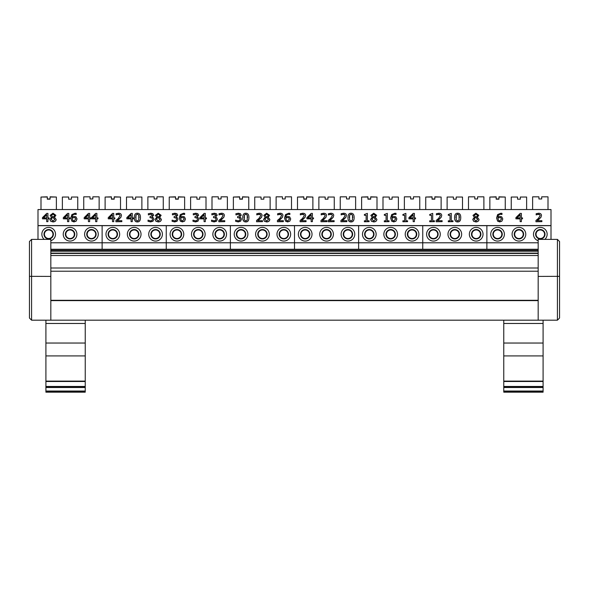 <?xml version="1.0" encoding="UTF-8"?>
<svg xmlns="http://www.w3.org/2000/svg" width="589" height="589" viewBox="0 0 589 589"><rect width="100%" height="100%" fill="white"/><g stroke="black" fill="none" stroke-linecap="round" stroke-linejoin="round"><path stroke-width="0.88" d="M538.177 249.25L50.823 249.25M538.177 255.516L50.823 255.516M538.177 268.002L50.823 268.002M538.177 271.22L50.823 271.22M538.177 320.188L557.415 320.188L559.55 318.045L559.55 241.527L557.415 239.384L538.177 239.384L538.177 320.188L50.823 320.18L50.823 239.384L31.585 239.384L29.45 241.527L29.45 276.337L29.45 241.527M543.095 355.918L503.764 355.918L503.764 392.171L543.095 392.171L543.095 323.471L503.764 323.471L503.764 320.18L85.236 320.188L85.236 323.471L45.905 323.471L45.905 392.171L85.236 392.171L85.236 323.471M559.55 241.527L559.55 276.337L557.415 276.418L557.415 320.188L559.55 318.045M559.55 276.337L538.177 276.418M50.823 320.188L31.585 320.188L31.585 239.384M50.823 276.418L29.45 276.337L29.45 318.045L31.585 320.188L29.45 318.045M85.236 343.041L45.905 343.041M85.236 355.918L45.905 355.918M85.236 387.51L45.905 387.51M45.905 320.188L45.905 323.471M543.095 323.471L543.095 320.188M503.764 323.471L503.764 355.918M543.095 343.041L503.764 343.041M543.095 387.51L503.764 387.51M503.764 392.171L543.095 392.171M548.006 209.551L548.006 196.829L541.703 196.829L541.703 198.964L538.92 198.964L538.92 196.829L532.618 196.829L532.618 209.551M538.177 240.732A6.84 6.84 0 0 1 541.033 227.435A6.84 6.84 0 0 1 544.818 239.384M544.589 234.238A4.278 4.278 0 0 0 538.177 230.535A4.278 4.278 0 0 0 538.177 237.941A4.278 4.278 0 0 0 544.589 234.238M50.823 242.786L102.125 242.786L102.125 249.25L102.125 242.786L166.253 242.786L166.253 249.25L166.253 242.786L230.373 242.786L230.373 249.25L230.373 242.786L294.5 242.786L294.5 249.25L294.5 242.786L358.627 242.786L358.627 249.25L358.627 242.786L422.747 242.786L422.747 249.25L422.747 242.786L486.875 242.786L486.875 249.25L486.875 225.683L551.002 225.683L551.002 239.384M37.998 239.384L37.998 225.683L102.125 225.683L102.125 242.786L102.125 225.683L166.253 225.683L166.253 242.786L166.253 225.683L230.373 225.683L230.373 242.786L230.373 225.683L294.5 225.683L294.5 242.786L294.5 225.683L358.627 225.683L358.627 242.786L358.627 225.683L422.747 225.683L422.747 242.786L422.747 225.683L486.875 225.683L486.875 242.786L538.177 242.786M525.778 234.238A6.84 6.84 0 0 1 515.515 240.157A6.84 6.84 0 0 1 515.515 228.311A6.84 6.84 0 0 1 525.778 234.238M504.405 234.238A6.84 6.84 0 0 1 494.142 240.157A6.84 6.84 0 0 1 494.142 228.311A6.84 6.84 0 0 1 504.405 234.238M498.949 197.043L505.259 197.043L498.949 196.829L498.949 199.178L496.174 199.178L496.174 196.829L489.864 197.043L496.174 197.043M526.632 209.551L526.632 197.043L520.33 197.043L520.33 199.178L517.547 199.178L517.547 197.043L511.245 197.043L511.245 209.551M505.259 209.551L505.259 197.043M489.864 209.551L489.864 197.043M523.216 234.238A4.278 4.278 0 0 1 516.803 237.941A4.278 4.278 0 0 1 516.803 230.535A4.278 4.278 0 0 1 523.216 234.238M501.835 234.238A4.278 4.278 0 0 1 495.423 237.941A4.278 4.278 0 0 1 495.423 230.535A4.278 4.278 0 0 1 501.835 234.238M483.886 209.551L483.886 196.829L477.576 196.829L477.576 198.964L474.8 198.964L474.8 196.829L468.491 196.829L468.491 209.551M483.032 234.238A6.84 6.84 0 0 1 472.768 240.157A6.84 6.84 0 0 1 472.768 228.311A6.84 6.84 0 0 1 483.032 234.238M480.462 234.238A4.278 4.278 0 0 0 474.049 230.535A4.278 4.278 0 0 0 474.049 237.941A4.278 4.278 0 0 0 480.462 234.238M461.651 234.238A6.84 6.84 0 0 1 451.395 240.157A6.84 6.84 0 0 1 451.395 228.311A6.84 6.84 0 0 1 461.651 234.238M440.277 234.238A6.84 6.84 0 0 1 430.014 240.157A6.84 6.84 0 0 1 430.014 228.311A6.84 6.84 0 0 1 440.277 234.238M434.829 197.043L441.132 197.043L434.829 196.829L434.829 199.178L432.046 199.178L432.046 196.829L425.744 197.043L432.046 197.043M462.505 209.551L462.505 197.043L456.203 197.043L456.203 199.178L453.42 199.178L453.42 197.043L447.117 197.043L447.117 209.551M441.132 209.551L441.132 197.043M425.744 209.551L425.744 197.043M459.089 234.238A4.278 4.278 0 0 1 452.676 237.941A4.278 4.278 0 0 1 452.676 230.535A4.278 4.278 0 0 1 459.089 234.238M437.715 234.238A4.278 4.278 0 0 1 431.303 237.941A4.278 4.278 0 0 1 431.303 230.535A4.278 4.278 0 0 1 437.715 234.238M419.758 209.551L419.758 196.829L413.449 196.829L413.449 198.964L410.673 198.964L410.673 196.829L404.371 196.829L404.371 209.551M418.904 234.238A6.84 6.84 0 0 1 408.641 240.157A6.84 6.84 0 0 1 408.641 228.311A6.84 6.84 0 0 1 418.904 234.238M416.335 234.238A4.278 4.278 0 0 0 409.922 230.535A4.278 4.278 0 0 0 409.922 237.941A4.278 4.278 0 0 0 416.335 234.238M397.531 234.238A6.84 6.84 0 0 1 387.267 240.157A6.84 6.84 0 0 1 387.267 228.311A6.84 6.84 0 0 1 397.531 234.238M376.15 234.238A6.84 6.84 0 0 1 365.894 240.157A6.84 6.84 0 0 1 365.894 228.311A6.84 6.84 0 0 1 376.15 234.238M370.702 197.043L377.004 197.043L370.702 196.829L370.702 199.178L367.926 199.178L367.926 196.829L361.617 197.043L367.926 197.043M398.385 209.551L398.385 197.043L392.075 197.043L392.075 199.178L389.3 199.178L389.3 197.043L382.99 197.043L382.99 209.551M377.004 209.551L377.004 197.043M361.617 209.551L361.617 197.043M394.961 234.238A4.278 4.278 0 0 1 388.549 237.941A4.278 4.278 0 0 1 388.549 230.535A4.278 4.278 0 0 1 394.961 234.238M373.588 234.238A4.278 4.278 0 0 1 367.175 237.941A4.278 4.278 0 0 1 367.175 230.535A4.278 4.278 0 0 1 373.588 234.238M355.631 209.551L355.631 196.829L349.329 196.829L349.329 198.964L346.546 198.964L346.546 196.829L340.243 196.829L340.243 209.551M354.777 234.238A6.84 6.84 0 0 1 344.521 240.157A6.84 6.84 0 0 1 344.521 228.311A6.84 6.84 0 0 1 354.777 234.238M352.215 234.238A4.278 4.278 0 0 0 345.802 230.535A4.278 4.278 0 0 0 345.802 237.941A4.278 4.278 0 0 0 352.215 234.238M333.403 234.238A6.84 6.84 0 0 1 323.14 240.157A6.84 6.84 0 0 1 323.14 228.311A6.84 6.84 0 0 1 333.403 234.238M312.03 234.238A6.84 6.84 0 0 1 301.767 240.157A6.84 6.84 0 0 1 301.767 228.311A6.84 6.84 0 0 1 312.03 234.238M306.574 197.043L312.884 197.043L306.574 196.829L306.574 199.178L303.799 199.178L303.799 196.829L297.489 197.043L303.799 197.043M334.257 209.551L334.257 197.043L327.955 197.043L327.955 199.178L325.172 199.178L325.172 197.043L318.87 197.043L318.87 209.551M312.884 209.551L312.884 197.043M297.489 209.551L297.489 197.043M330.834 234.238A4.278 4.278 0 0 1 324.429 237.941A4.278 4.278 0 0 1 324.429 230.535A4.278 4.278 0 0 1 330.834 234.238M309.461 234.238A4.278 4.278 0 0 1 303.048 237.941A4.278 4.278 0 0 1 303.048 230.535A4.278 4.278 0 0 1 309.461 234.238M291.511 209.551L291.511 196.829L285.201 196.829L285.201 198.964L282.425 198.964L282.425 196.829L276.116 196.829L276.116 209.551M290.649 234.238A6.84 6.84 0 0 1 280.393 240.157A6.84 6.84 0 0 1 280.393 228.311A6.84 6.84 0 0 1 290.649 234.238M288.087 234.238A4.278 4.278 0 0 0 281.675 230.535A4.278 4.278 0 0 0 281.675 237.941A4.278 4.278 0 0 0 288.087 234.238M269.276 234.238A6.84 6.84 0 0 1 259.02 240.157A6.84 6.84 0 0 1 259.02 228.311A6.84 6.84 0 0 1 269.276 234.238M247.903 234.238A6.84 6.84 0 0 1 237.639 240.157A6.84 6.84 0 0 1 237.639 228.311A6.84 6.84 0 0 1 247.903 234.238M242.454 197.043L248.757 197.043L242.454 196.829L242.454 199.178L239.671 199.178L239.671 196.829L233.369 197.043L239.671 197.043M270.13 209.551L270.13 197.043L263.828 197.043L263.828 199.178L261.045 199.178L261.045 197.043L254.742 197.043L254.742 209.551M248.757 209.551L248.757 197.043M233.369 209.551L233.369 197.043M266.714 234.238A4.278 4.278 0 0 1 260.301 237.941A4.278 4.278 0 0 1 260.301 230.535A4.278 4.278 0 0 1 266.714 234.238M245.341 234.238A4.278 4.278 0 0 1 238.928 237.941A4.278 4.278 0 0 1 238.928 230.535A4.278 4.278 0 0 1 245.341 234.238M227.383 209.551L227.383 196.829L221.074 196.829L221.074 198.964L218.298 198.964L218.298 196.829L211.996 196.829L211.996 209.551M226.529 234.238A6.84 6.84 0 0 1 216.266 240.157A6.84 6.84 0 0 1 216.266 228.311A6.84 6.84 0 0 1 226.529 234.238M223.96 234.238A4.278 4.278 0 0 0 217.547 230.535A4.278 4.278 0 0 0 217.547 237.941A4.278 4.278 0 0 0 223.96 234.238M205.156 234.238A6.84 6.84 0 0 1 194.893 240.157A6.84 6.84 0 0 1 194.893 228.311A6.84 6.84 0 0 1 205.156 234.238M183.775 234.238A6.84 6.84 0 0 1 173.519 240.157A6.84 6.84 0 0 1 173.519 228.311A6.84 6.84 0 0 1 183.775 234.238M178.327 197.043L184.629 197.043L178.327 196.829L178.327 199.178L175.551 199.178L175.551 196.829L169.242 197.043L175.551 197.043M206.01 209.551L206.01 197.043L199.7 197.043L199.7 199.178L196.925 199.178L196.925 197.043L190.615 197.043L190.615 209.551M184.629 209.551L184.629 197.043M169.242 209.551L169.242 197.043M202.587 234.238A4.278 4.278 0 0 1 196.174 237.941A4.278 4.278 0 0 1 196.174 230.535A4.278 4.278 0 0 1 202.587 234.238M181.213 234.238A4.278 4.278 0 0 1 174.8 237.941A4.278 4.278 0 0 1 174.8 230.535A4.278 4.278 0 0 1 181.213 234.238M163.256 209.551L163.256 196.829L156.954 196.829L156.954 198.964L154.171 198.964L154.171 196.829L147.868 196.829L147.868 209.551M162.402 234.238A6.84 6.84 0 0 1 152.139 240.157A6.84 6.84 0 0 1 152.139 228.311A6.84 6.84 0 0 1 162.402 234.238M159.84 234.238A4.278 4.278 0 0 0 153.427 230.535A4.278 4.278 0 0 0 153.427 237.941A4.278 4.278 0 0 0 159.84 234.238M141.029 234.238A6.84 6.84 0 0 1 130.765 240.157A6.84 6.84 0 0 1 130.765 228.311A6.84 6.84 0 0 1 141.029 234.238M119.655 234.238A6.84 6.84 0 0 1 109.392 240.157A6.84 6.84 0 0 1 109.392 228.311A6.84 6.84 0 0 1 119.655 234.238M114.2 197.043L120.509 197.043L114.2 196.829L114.2 199.178L111.424 199.178L111.424 196.829L105.114 197.043L111.424 197.043M141.883 209.551L141.883 197.043L135.58 197.043L135.58 199.178L132.797 199.178L132.797 197.043L126.495 197.043L126.495 209.551M120.509 209.551L120.509 197.043M105.114 209.551L105.114 197.043M138.459 234.238A4.278 4.278 0 0 1 132.046 237.941A4.278 4.278 0 0 1 132.046 230.535A4.278 4.278 0 0 1 138.459 234.238M117.086 234.238A4.278 4.278 0 0 1 110.673 237.941A4.278 4.278 0 0 1 110.673 230.535A4.278 4.278 0 0 1 117.086 234.238M99.136 209.551L99.136 196.829L92.826 196.829L92.826 198.964L90.051 198.964L90.051 196.829L83.741 196.829L83.741 209.551M98.275 234.238A6.84 6.84 0 0 1 88.019 240.157A6.84 6.84 0 0 1 88.019 228.311A6.84 6.84 0 0 1 98.275 234.238M95.712 234.238A4.278 4.278 0 0 0 89.3 230.535A4.278 4.278 0 0 0 89.3 237.941A4.278 4.278 0 0 0 95.712 234.238M76.901 234.238A6.84 6.84 0 0 1 66.645 240.157A6.84 6.84 0 0 1 66.645 228.311A6.84 6.84 0 0 1 76.901 234.238M44.19 239.384A6.84 6.84 0 0 1 45.861 228.009A6.84 6.84 0 0 1 55.528 234.238A6.84 6.84 0 0 1 50.823 240.732M50.08 197.043L56.382 197.043L50.08 196.829L50.08 199.178L47.297 199.178L47.297 196.829L40.994 197.043L47.297 197.043M77.755 209.551L77.755 197.043L71.453 197.043L71.453 199.178L68.67 199.178L68.67 197.043L62.368 197.043L62.368 209.551M56.382 209.551L56.382 197.043M40.994 209.551L40.994 197.043M74.339 234.238A4.278 4.278 0 0 1 67.926 237.941A4.278 4.278 0 0 1 67.926 230.535A4.278 4.278 0 0 1 74.339 234.238M52.966 234.238A4.278 4.278 0 0 1 46.553 237.941A4.278 4.278 0 0 1 46.553 230.535A4.278 4.278 0 0 1 52.966 234.238M50.08 198.964L47.297 198.964M92.826 197.043L92.826 198.964M90.051 198.964L90.051 197.043M71.453 199.178L68.67 199.178M114.2 198.964L111.424 198.964M156.954 197.043L156.954 198.964M154.171 198.964L154.171 197.043M135.58 199.178L132.797 199.178M178.327 198.964L175.551 198.964M221.074 197.043L221.074 198.964M218.298 198.964L218.298 197.043M199.7 199.178L196.925 199.178M242.454 198.964L239.671 198.964M285.201 197.043L285.201 198.964M282.425 198.964L282.425 197.043M263.828 199.178L261.045 199.178M306.574 198.964L303.799 198.964M349.329 197.043L349.329 198.964M346.546 198.964L346.546 197.043M327.955 199.178L325.172 199.178M370.702 198.964L367.926 198.964M413.449 197.043L413.449 198.964M410.673 198.964L410.673 197.043M392.075 199.178L389.3 199.178M434.829 198.964L432.046 198.964M477.576 197.043L477.576 198.964M474.8 198.964L474.8 197.043M456.203 199.178L453.42 199.178M498.949 198.964L496.174 198.964M541.703 197.043L541.703 198.964M538.92 198.964L538.92 197.043M520.33 199.178L517.547 199.178M477.524 215.324L476.56 216.973L475.205 216.457L474.285 215.257L475.883 214.028L477.524 215.324M477.524 215.434L475.883 214.138L474.285 215.368M477.701 219.454L475.912 221.008L474.064 219.285L475.161 217.518L476.575 218.033L477.701 219.454M477.701 219.564L476.575 218.144L475.161 217.518M475.161 217.628L474.064 219.395M479.026 219.344L479.026 219.454C478.879 220.985 477.834 221.817 475.89 221.943L473.585 221.236L472.761 219.476L473.585 221.125L475.89 221.832C477.834 221.707 478.879 220.882 479.026 219.344L477.318 217.289L478.783 215.309L475.89 213.211L472.996 215.383L474.388 217.238L472.761 219.366M474.388 217.319L472.996 215.383M477.318 217.363L478.783 215.309M459.081 220.036L457.668 220.904L456.225 220.014L456.232 215.014L457.668 214.146L459.074 215L459.081 220.036M459.427 217.628L459.074 215.11L457.668 214.256L456.232 215.125L455.893 217.636M460.738 217.518L460.738 217.628C460.76 220.544 459.737 221.972 457.668 221.928C455.577 221.95 454.553 220.514 454.59 217.636L454.59 217.525C454.553 220.404 455.577 221.839 457.668 221.817C459.737 221.869 460.76 220.433 460.738 217.518C460.767 214.654 459.744 213.225 457.668 213.233C455.591 213.174 454.561 214.61 454.59 217.525M442.118 221.648L436.184 221.758L442.118 221.648L442.118 220.691L437.391 220.691L441.22 217.142L441.721 215.486C441.662 214.035 440.705 213.284 438.849 213.225L436.383 213.719L436.383 214.897L438.753 214.182L439.931 214.514L440.41 215.552L438.503 218.49L436.184 220.477L436.184 221.648M440.41 215.662L439.931 214.624L437.391 214.44M437.391 214.551L436.456 214.897M441.22 217.142L441.721 215.486M441.22 217.253L439.931 218.548M439.931 218.659L437.391 220.801M407.588 221.648L402.891 221.758L407.588 221.648L407.588 220.801L405.88 220.801L405.88 213.373L402.891 214.521L402.891 215.272L404.636 215.272L404.636 220.801L402.891 220.801L402.891 221.648M404.636 220.801L404.636 215.383L402.891 215.272M405.88 213.483L405.88 220.801M395.558 219.02L393.82 220.919L392.62 220.448L391.957 217.746L394.902 217.584L395.558 219.02M395.558 219.13L394.902 217.694L391.957 217.746M391.957 217.856L391.935 218.379M396.868 218.968L395.963 221.155L393.813 221.928L391.692 221.177L393.813 221.817L395.963 221.044L396.868 218.968L395.823 216.862L393.96 216.377L391.957 216.951C392.186 215.125 393.128 214.205 394.77 214.197L396.036 214.418L396.036 213.358L394.939 213.24L391.685 214.573L390.632 218.026L391.692 221.074M391.692 221.177L390.632 218.026M395.977 214.529L394.77 214.308C393.128 214.315 392.186 215.235 391.957 217.061M375.377 215.324L374.42 216.973L373.065 216.457L372.145 215.257L373.743 214.028L375.377 215.324M375.377 215.434L373.743 214.138L372.145 215.368M375.561 219.454L373.765 221.008L371.917 219.285L373.021 217.518L374.427 218.033L375.561 219.454M375.561 219.564L374.427 218.144L373.021 217.518M373.021 217.628L371.917 219.395M376.886 219.344L376.886 219.454C376.732 220.985 375.686 221.817 373.75 221.943L371.445 221.236L370.614 219.476L371.445 221.125L373.75 221.832C375.686 221.707 376.732 220.882 376.886 219.344L375.178 217.289L376.643 215.309L373.75 213.211L370.849 215.383L372.248 217.238L370.614 219.366M372.248 217.319L370.849 215.383M375.178 217.363L376.643 215.309M346.855 221.648L340.928 221.758L346.855 221.648L346.855 220.691L342.135 220.691L345.964 217.142L346.457 215.486C346.406 214.035 345.448 213.284 343.593 213.225L341.127 213.719L341.127 214.897L343.497 214.182L344.675 214.514L345.154 215.552L343.247 218.49L340.928 220.477L340.928 221.648M345.154 215.662L344.675 214.624L342.135 214.44M342.135 214.551L341.2 214.897M345.964 217.142L346.457 215.486M345.964 217.253L344.675 218.548M344.675 218.659L342.135 220.801M326.917 221.648L320.983 221.758L326.917 221.648L326.917 220.691L322.19 220.691L326.019 217.142L326.52 215.486C326.461 214.035 325.503 213.284 323.648 213.225L321.182 213.719L321.182 214.897L323.552 214.182L324.73 214.514L325.209 215.552L323.302 218.49L320.983 220.477L320.983 221.648M325.209 215.662L324.73 214.624L322.19 214.44M322.19 214.551L321.255 214.897M326.019 217.142L326.52 215.486M326.019 217.253L324.73 218.548M324.73 218.659L322.19 220.801M311.139 217.923L307.907 217.923L311.139 214.698L311.139 217.923L311.139 214.808L308.018 217.923M312.384 221.648L312.384 218.813L313.525 218.813L313.525 217.923L312.384 217.923L312.384 213.395L311.198 213.395L306.891 217.65L306.891 218.813L311.139 218.813L311.139 221.648L312.384 221.648L311.139 221.648M311.139 218.924L306.891 218.813M312.384 213.505L312.384 217.923M312.384 218.924L313.525 218.813M283.353 221.648L277.419 221.758L283.353 221.648L283.353 220.691L278.626 220.691L282.455 217.142L282.956 215.486C282.897 214.035 281.94 213.284 280.084 213.225L277.625 213.719L277.625 214.897L279.996 214.182L281.174 214.514L281.645 215.552L279.746 218.49L277.419 220.477L277.419 221.648M281.645 215.662L281.174 214.624L278.626 214.44M278.626 214.551L277.691 214.897M282.455 217.142L282.956 215.486M282.455 217.253L281.174 218.548M281.174 218.659L278.626 220.801M262.488 221.648L256.561 221.758L262.488 221.648L262.488 220.691L257.768 220.691L261.597 217.142L262.09 215.486C262.039 214.035 261.082 213.284 259.226 213.225L256.76 213.719L256.76 214.897L259.131 214.182L260.309 214.514L260.787 215.552L258.88 218.49L256.561 220.477L256.561 221.648M260.787 215.662L260.309 214.624L257.768 214.44M257.768 214.551L256.833 214.897M261.597 217.142L262.09 215.486M261.597 217.253L260.309 218.548M260.309 218.659L257.768 220.801M247.247 220.036L245.827 220.904L244.391 220.014L244.398 215.014L245.827 214.146L247.24 215L247.247 220.036M247.594 217.628L247.24 215.11L245.827 214.256L244.398 215.125L244.06 217.636M248.904 217.518L248.904 217.628C248.919 220.544 247.895 221.972 245.827 221.928C243.743 221.95 242.72 220.514 242.749 217.636L242.749 217.525C242.72 220.404 243.743 221.839 245.827 221.817C247.895 221.869 248.919 220.433 248.904 217.518C248.933 214.654 247.91 213.225 245.827 213.233C243.758 213.174 242.727 214.61 242.749 217.525M224.77 221.648L218.843 221.758L224.77 221.648L224.77 220.691L220.05 220.691L223.872 217.142L224.372 215.486C224.313 214.035 223.364 213.284 221.508 213.225L219.042 213.719L219.042 214.897L221.412 214.182L222.59 214.514L223.062 215.552L221.162 218.49L218.843 220.477L218.843 221.648M223.062 215.662L222.59 214.624L220.05 214.44M220.05 214.551L219.115 214.897M223.872 217.142L224.372 215.486M223.872 217.253L222.59 218.548M222.59 218.659L220.05 220.801M197.322 215.441L196.822 214.543L195.651 214.286L193.317 214.904L195.651 214.182L196.822 214.433L197.322 215.331L194.944 216.715L194.944 217.628L196.94 217.923L197.514 219.115L196.984 220.404L195.526 220.86L192.978 220.139L192.978 221.309L195.607 221.817L197.97 221.059L198.824 219.196L198.154 217.672L196.859 217.142L198.633 215.213L197.779 213.689L195.754 213.225L193.244 213.733L193.317 214.904M196.859 217.061L198.633 215.213M192.978 221.309L195.607 221.928L197.97 221.169L198.824 219.196M197.514 219.226L196.94 218.033L194.944 217.628M184.18 219.02L182.443 220.919L181.243 220.448L180.58 217.746L183.525 217.584L184.18 219.02M184.18 219.13L183.525 217.694L180.58 217.746M180.58 217.856L180.558 218.379M185.491 218.968L184.585 221.155L182.435 221.928L180.315 221.177L182.435 221.817L184.585 221.044L185.491 218.968L184.445 216.862L182.583 216.377L180.58 216.951C180.808 215.125 181.751 214.205 183.393 214.197L184.659 214.418L184.659 213.358L183.562 213.24L180.308 214.573L179.255 218.026L180.315 221.074M180.315 221.177L179.255 218.026M184.6 214.529L183.393 214.308C181.751 214.315 180.808 215.235 180.58 217.061M159.869 215.324L158.912 216.973L157.558 216.457L156.637 215.257L158.235 214.028L159.869 215.324M159.869 215.434L158.235 214.138L156.637 215.368M160.053 219.454L158.257 221.008L156.409 219.285L157.506 217.518L158.92 218.033L160.053 219.454M160.053 219.564L158.92 218.144L157.506 217.518M157.506 217.628L156.409 219.395M161.379 219.344L161.379 219.454C161.224 220.985 160.179 221.817 158.242 221.943L155.938 221.236L155.106 219.476L155.938 221.125L158.242 221.832C160.179 221.707 161.224 220.882 161.379 219.344L159.671 217.289L161.136 215.309L158.242 213.211L155.341 215.383L156.74 217.238L155.106 219.366M156.74 217.319L155.341 215.383M159.671 217.363L161.136 215.309M121.835 221.648L115.908 221.758L121.835 221.648L121.835 220.691L117.115 220.691L120.944 217.142L121.437 215.486C121.386 214.035 120.428 213.284 118.573 213.225L116.107 213.719L116.107 214.897L118.477 214.182L119.655 214.514L120.127 215.552L118.227 218.49L115.908 220.477L115.908 221.648M120.127 215.662L119.655 214.624L117.115 214.44M117.115 214.551L116.18 214.897M120.944 217.142L121.437 215.486M120.944 217.253L119.655 218.548M119.655 218.659L117.115 220.801M112.492 217.923L109.26 217.923L112.492 214.698L112.492 217.923L112.492 214.808L109.37 217.923M113.729 221.648L113.729 218.813L114.877 218.813L114.877 217.923L113.729 217.923L113.729 213.395L112.543 213.395L108.243 217.65L108.243 218.813L112.492 218.813L112.492 221.648L113.729 221.648L112.492 221.648M112.492 218.924L108.243 218.813M113.729 213.505L113.729 217.923M113.729 218.924L114.877 218.813M95.632 217.923L92.399 217.923L95.632 214.698L95.632 217.923L95.632 214.808L92.51 217.923M96.876 221.648L96.876 218.813L98.017 218.813L98.017 217.923L96.876 217.923L96.876 213.395L95.69 213.395L91.383 217.65L91.383 218.813L95.632 218.813L95.632 221.648L96.876 221.648L95.632 221.648M95.632 218.924L91.383 218.813M96.876 213.505L96.876 217.923M96.876 218.924L98.017 218.813M88.416 217.923L85.184 217.923L88.416 214.698L88.416 217.923L88.416 214.808L85.295 217.923M89.653 221.648L89.653 218.813L90.802 218.813L90.802 217.923L89.653 217.923L89.653 213.395L88.468 213.395L84.168 217.65L84.168 218.813L88.416 218.813L88.416 221.648L89.653 221.648L88.416 221.648M88.416 218.924L84.168 218.813M89.653 213.505L89.653 217.923M89.653 218.924L90.802 218.813M75.738 219.02L74 220.919L72.8 220.448L72.138 217.746L75.083 217.584L75.738 219.02M75.738 219.13L75.083 217.694L72.138 217.746M72.138 217.856L72.116 218.379M77.049 218.968L76.143 221.155L73.993 221.928L71.873 221.177L73.993 221.817L76.143 221.044L77.049 218.968L76.003 216.862L74.14 216.377L72.138 216.951C72.366 215.125 73.308 214.205 74.95 214.197L76.217 214.418L76.217 213.358L75.12 213.24L71.865 214.573L70.813 218.026L71.873 221.074M71.873 221.177L70.813 218.026M76.158 214.529L74.95 214.308C73.308 214.315 72.366 215.235 72.138 217.061M67.551 217.923L64.319 217.923L67.551 214.698L67.551 217.923L67.551 214.808L64.429 217.923M68.795 221.648L68.795 218.813L69.936 218.813L69.936 217.923L68.795 217.923L68.795 213.395L67.61 213.395L63.303 217.65L63.303 218.813L67.551 218.813L67.551 221.648L68.795 221.648L67.551 221.648M67.551 218.924L63.303 218.813M68.795 213.505L68.795 217.923M68.795 218.924L69.936 218.813M46.693 217.923L43.453 217.923L46.693 214.698L46.693 217.923L46.693 214.808L43.564 217.923M47.93 221.648L47.93 218.813L49.078 218.813L49.078 217.923L47.93 217.923L47.93 213.395L46.745 213.395L42.445 217.65L42.445 218.813L46.693 218.813L46.693 221.648L47.93 221.648L46.693 221.648M46.693 218.924L42.445 218.813M47.93 213.505L47.93 217.923M47.93 218.924L49.078 218.813M54.644 215.324L53.68 216.973L52.325 216.457L51.405 215.257L53.003 214.028L54.644 215.324M54.644 215.434L53.003 214.138L51.405 215.368M54.821 219.454L53.025 221.008L51.184 219.285L52.281 217.518L53.687 218.033L54.821 219.454M54.821 219.564L53.687 218.144L52.281 217.518M52.281 217.628L51.184 219.395M56.146 219.344L56.146 219.454C55.992 220.985 54.954 221.817 53.01 221.943L50.706 221.236L49.881 219.476L50.706 221.125L53.01 221.832C54.954 221.707 55.992 220.882 56.146 219.344L54.438 217.289L55.903 215.309L53.01 213.211L50.117 215.383L51.508 217.238L49.881 219.366M51.508 217.319L50.117 215.383M54.438 217.363L55.903 215.309M131.06 217.923L127.82 217.923L131.06 214.698L131.06 217.923L131.06 214.808L127.931 217.923M132.297 221.648L132.297 218.813L133.445 218.813L133.445 217.923L132.297 217.923L132.297 213.395L131.111 213.395L126.812 217.65L126.812 218.813L131.06 218.813L131.06 221.648L132.297 221.648L131.06 221.648M131.06 218.924L126.812 218.813M132.297 213.505L132.297 217.923M132.297 218.924L133.445 218.813M138.805 220.036L137.384 220.904L135.949 220.014L135.956 215.014L137.384 214.146L138.798 215L138.805 220.036M139.151 217.628L138.798 215.11L137.384 214.256L135.956 215.125L135.617 217.636M140.462 217.518L140.462 217.628C140.476 220.544 139.453 221.972 137.384 221.928C135.301 221.95 134.277 220.514 134.307 217.636L134.307 217.525C134.277 220.404 135.301 221.839 137.384 221.817C139.453 221.869 140.476 220.433 140.462 217.518C140.491 214.654 139.468 213.225 137.384 213.233C135.308 213.174 134.285 214.61 134.307 217.525M152.389 215.441L151.881 214.543L150.71 214.286L148.384 214.904L150.71 214.182L151.881 214.433L152.389 215.331L150.004 216.715L150.004 217.628L151.999 217.923L152.573 219.115L152.043 220.404L150.585 220.86L148.038 220.139L148.038 221.309L150.666 221.817L153.037 221.059L153.884 219.196L153.214 217.672L151.918 217.061L153.7 215.213L152.838 213.689L150.813 213.225L148.303 213.733L148.384 214.904M151.918 217.061L153.7 215.213M148.038 221.309L150.666 221.928L153.037 221.169L153.884 219.196M152.573 219.226L151.999 218.033L150.004 217.628M176.464 215.441L175.956 214.543L174.786 214.286L172.459 214.904L174.786 214.182L175.956 214.433L176.464 215.331L174.079 216.715L174.079 217.628L176.074 217.923L176.648 219.115L176.118 220.404L174.661 220.86L172.113 220.139L172.113 221.309L174.742 221.817L177.112 221.059L177.959 219.196L177.289 217.672L175.993 217.061L177.775 215.213L176.914 213.689L174.889 213.225L172.378 213.733L172.459 214.904M175.993 217.061L177.775 215.213M172.113 221.309L174.742 221.928L177.112 221.169L177.959 219.196M176.648 219.226L176.074 218.033L174.079 217.628M204.074 217.923L200.842 217.923L204.074 214.698L204.074 217.923L204.074 214.808L200.952 217.923M205.318 221.648L205.318 218.813L206.459 218.813L206.459 217.923L205.318 217.923L205.318 213.395L204.133 213.395L199.826 217.65L199.826 218.813L204.074 218.813L204.074 221.648L205.318 221.648L204.074 221.648M204.074 218.924L199.826 218.813M205.318 213.505L205.318 217.923M205.318 218.924L206.459 218.813M215.891 215.441L215.39 214.543L214.219 214.286L211.885 214.904L214.219 214.182L215.39 214.433L215.891 215.331L213.505 216.715L213.505 217.628L215.5 217.923L216.082 219.115L215.552 220.404L214.094 220.86L211.547 220.139L211.547 221.309L214.168 221.817L216.538 221.059L217.393 219.196L216.723 217.672L215.427 217.061L217.201 215.213L216.347 213.689L214.315 213.225L211.812 213.733L211.885 214.904M215.427 217.061L217.201 215.213M211.547 221.309L214.168 221.928L216.538 221.169L217.393 219.196M216.082 219.226L215.5 218.033L213.505 217.628M239.966 215.441L239.465 214.543L238.295 214.286L235.961 214.904L238.295 214.182L239.465 214.433L239.966 215.331L237.581 216.715L237.581 217.628L239.576 217.923L240.157 219.115L239.627 220.404L238.17 220.86L235.622 220.139L235.622 221.309L238.243 221.817L240.614 221.059L241.468 219.196L240.798 217.672L239.502 217.061L241.276 215.213L240.422 213.689L238.39 213.225L235.887 213.733L235.961 214.904M239.502 217.061L241.276 215.213M235.622 221.309L238.243 221.928L240.614 221.169L241.468 219.196M240.157 219.226L239.576 218.033L237.581 217.628M268.312 215.324L267.354 216.973L266 216.457L265.079 215.257L266.677 214.028L268.312 215.324M268.312 215.434L266.677 214.138L265.079 215.368M268.496 219.454L266.699 221.008L264.851 219.285L265.956 217.518L267.362 218.033L268.496 219.454M268.496 219.564L267.362 218.144L265.956 217.518M265.956 217.628L264.851 219.395M269.821 219.344L269.821 219.454C269.666 220.985 268.621 221.817 266.684 221.943L264.38 221.236L263.548 219.476L264.38 221.125L266.684 221.832C268.621 221.707 269.666 220.882 269.821 219.344L268.113 217.289L269.578 215.309L266.684 213.211L263.784 215.383L265.183 217.238L263.548 219.366M265.183 217.319L263.784 215.383M268.113 217.363L269.578 215.309M289.413 219.02L287.675 220.919L286.475 220.448L285.812 217.746L288.757 217.584L289.413 219.02M289.413 219.13L288.757 217.694L285.812 217.746M285.812 217.856L285.783 218.379M290.723 218.968L289.817 221.155L287.66 221.928L285.547 221.177L287.66 221.817L289.817 221.044L290.723 218.968L289.678 216.862L287.815 216.377L285.812 216.951C286.04 215.125 286.976 214.205 288.625 214.197L289.884 214.418L289.884 213.358L288.794 213.24L285.532 214.573L284.487 218.026L285.547 221.074M285.547 221.177L284.487 218.026M289.832 214.529L288.625 214.308C286.976 214.315 286.04 215.235 285.812 217.061M306.052 221.648L300.118 221.758L306.052 221.648L306.052 220.691L301.325 220.691L305.154 217.142L305.654 215.486C305.595 214.035 304.638 213.284 302.783 213.225L300.324 213.719L300.324 214.897L302.694 214.182L303.872 214.514L304.344 215.552L302.444 218.49L300.118 220.477L300.118 221.648M304.344 215.662L303.872 214.624L301.325 214.44M301.325 214.551L300.39 214.897M305.154 217.142L305.654 215.486M305.154 217.253L303.872 218.548M303.872 218.659L301.325 220.801M334.132 221.648L328.198 221.758L334.132 221.648L334.132 220.691L329.406 220.691L333.234 217.142L333.735 215.486C333.676 214.035 332.719 213.284 330.863 213.225L328.404 213.719L328.404 214.897L330.775 214.182L331.953 214.514L332.424 215.552L330.525 218.49L328.198 220.477L328.198 221.648M332.424 215.662L331.953 214.624L329.406 214.44M329.406 214.551L328.471 214.897M333.234 217.142L333.735 215.486M333.234 217.253L331.953 218.548M331.953 218.659L329.406 220.801M352.48 220.036L351.059 220.904L349.616 220.014L349.623 215.014L351.059 214.146L352.472 215L352.48 220.036M352.818 217.628L352.472 215.11L351.059 214.256L349.623 215.125L349.292 217.636M354.129 217.518L354.129 217.628C354.151 220.544 353.128 221.972 351.059 221.928C348.975 221.95 347.944 220.514 347.981 217.636L347.981 217.525C347.944 220.404 348.975 221.839 351.059 221.817C353.128 221.869 354.151 220.433 354.129 217.518C354.158 214.654 353.135 213.225 351.059 213.233C348.982 213.174 347.959 214.61 347.981 217.525M369.075 221.648L364.377 221.758L369.075 221.648L369.075 220.801L367.367 220.801L367.367 213.373L364.377 214.521L364.377 215.272L366.13 215.272L366.13 220.801L364.377 220.801L364.377 221.648M366.13 220.801L366.13 215.383L364.377 215.272M367.367 213.483L367.367 220.801M389.02 221.648L384.322 221.758L389.02 221.648L389.02 220.801L387.312 220.801L387.312 213.373L384.322 214.521L384.322 215.272L386.075 215.272L386.075 220.801L384.322 220.801L384.322 221.648M386.075 220.801L386.075 215.383L384.322 215.272M387.312 213.483L387.312 220.801M413.161 217.923L409.922 217.923L413.161 214.698L413.161 217.923L413.161 214.808L410.032 217.923M414.398 221.648L414.398 218.813L415.539 218.813L415.539 217.923L414.398 217.923L414.398 213.395L413.213 213.395L408.913 217.65L408.913 218.813L413.161 218.813L413.161 221.648L414.398 221.648L413.161 221.648M413.161 218.924L408.913 218.813M414.398 213.505L414.398 217.923M414.398 218.924L415.539 218.813M434.417 221.648L429.72 221.758L434.417 221.648L434.417 220.801L432.709 220.801L432.709 213.373L429.72 214.521L429.72 215.272L431.465 215.272L431.465 220.801L429.72 220.801L429.72 221.648M431.465 220.801L431.465 215.383L429.72 215.272M432.709 213.483L432.709 220.801M452.978 221.648L448.288 221.758L452.978 221.648L452.978 220.801L451.277 220.801L451.277 213.373L448.288 214.521L448.288 215.272L450.033 215.272L450.033 220.801L448.288 220.801L448.288 221.648M450.033 220.801L450.033 215.383L448.288 215.272M451.277 213.483L451.277 220.801M501.497 219.02L499.759 220.919L498.559 220.448L497.896 217.746L500.841 217.584L501.497 219.02M501.497 219.13L500.841 217.694L497.896 217.746M497.896 217.856L497.874 218.379M502.807 218.968L501.902 221.155L499.752 221.928L497.631 221.177L499.752 221.817L501.902 221.044L502.807 218.968L501.762 216.862L499.899 216.377L497.896 216.951C498.132 215.125 499.067 214.205 500.709 214.197L501.975 214.418L501.975 213.358L500.886 213.24L497.624 214.573L496.571 218.026L497.631 221.074M497.631 221.177L496.571 218.026M501.916 214.529L500.709 214.308C499.067 214.315 498.132 215.235 497.896 217.061M520.146 217.923L516.906 217.923L520.146 214.698L520.146 217.923L520.146 214.808L517.017 217.923M521.383 221.648L521.383 218.813L522.531 218.813L522.531 217.923L521.383 217.923L521.383 213.395L520.197 213.395L515.898 217.65L515.898 218.813L520.146 218.813L520.146 221.648L521.383 221.648L520.146 221.648M520.146 218.924L515.898 218.813M521.383 213.505L521.383 217.923M521.383 218.924L522.531 218.813M541.88 221.648L535.953 221.758L541.88 221.648L541.88 220.691L537.161 220.691L540.989 217.142L541.482 215.486C541.431 214.035 540.474 213.284 538.618 213.225L536.152 213.719L536.152 214.897L538.523 214.182L539.701 214.514L540.179 215.552L538.272 218.49L535.953 220.477L535.953 221.648M540.179 215.662L539.701 214.624L537.161 214.44M537.161 214.551L536.226 214.897M540.989 217.142L541.482 215.486M540.989 217.253L539.701 218.548M539.701 218.659L537.161 220.801M551.002 209.551L37.998 209.551L37.998 225.58L551.002 225.58L551.002 209.551M37.998 225.58L551.002 225.58M538.177 250.273L50.823 250.273M538.177 251.238L50.823 251.238M538.177 253.13L50.823 253.13M538.177 300.294L50.823 300.294M538.177 300.626L50.823 300.626M557.415 239.384L557.415 276.418M85.236 381.112L45.905 381.112M85.236 386.465L45.905 386.465M85.236 387.319L45.905 387.319M85.236 391.037L45.905 391.037M85.236 391.31L45.905 391.31M543.095 381.112L503.764 381.112M543.095 386.465L503.764 386.465M543.095 387.319L503.764 387.319M543.095 391.037L503.764 391.037M543.095 391.31L503.764 391.31M545.016 234.238A4.705 4.705 0 0 1 537.963 238.309A4.705 4.705 0 0 1 537.963 230.166A4.705 4.705 0 0 1 545.016 234.238M523.643 234.238A4.705 4.705 0 0 1 516.59 238.309A4.705 4.705 0 0 1 516.59 230.166A4.705 4.705 0 0 1 523.643 234.238M502.262 234.238A4.705 4.705 0 0 1 495.209 238.309A4.705 4.705 0 0 1 495.209 230.166A4.705 4.705 0 0 1 502.262 234.238M480.889 234.238A4.705 4.705 0 0 1 473.836 238.309A4.705 4.705 0 0 1 473.836 230.166A4.705 4.705 0 0 1 480.889 234.238M459.516 234.238A4.705 4.705 0 0 1 452.462 238.309A4.705 4.705 0 0 1 452.462 230.166A4.705 4.705 0 0 1 459.516 234.238M438.142 234.238A4.705 4.705 0 0 1 431.089 238.309A4.705 4.705 0 0 1 431.089 230.166A4.705 4.705 0 0 1 438.142 234.238M416.769 234.238A4.705 4.705 0 0 1 409.708 238.309A4.705 4.705 0 0 1 409.708 230.166A4.705 4.705 0 0 1 416.769 234.238M395.388 234.238A4.705 4.705 0 0 1 388.335 238.309A4.705 4.705 0 0 1 388.335 230.166A4.705 4.705 0 0 1 395.388 234.238M374.015 234.238A4.705 4.705 0 0 1 366.962 238.309A4.705 4.705 0 0 1 366.962 230.166A4.705 4.705 0 0 1 374.015 234.238M352.642 234.238A4.705 4.705 0 0 1 345.588 238.309A4.705 4.705 0 0 1 345.588 230.166A4.705 4.705 0 0 1 352.642 234.238M331.268 234.238A4.705 4.705 0 0 1 324.208 238.309A4.705 4.705 0 0 1 324.208 230.166A4.705 4.705 0 0 1 331.268 234.238M309.888 234.238A4.705 4.705 0 0 1 302.834 238.309A4.705 4.705 0 0 1 302.834 230.166A4.705 4.705 0 0 1 309.888 234.238M288.514 234.238A4.705 4.705 0 0 1 281.461 238.309A4.705 4.705 0 0 1 281.461 230.166A4.705 4.705 0 0 1 288.514 234.238M267.141 234.238A4.705 4.705 0 0 1 260.088 238.309A4.705 4.705 0 0 1 260.088 230.166A4.705 4.705 0 0 1 267.141 234.238M245.768 234.238A4.705 4.705 0 0 1 238.714 238.309A4.705 4.705 0 0 1 238.714 230.166A4.705 4.705 0 0 1 245.768 234.238M224.387 234.238A4.705 4.705 0 0 1 217.334 238.309A4.705 4.705 0 0 1 217.334 230.166A4.705 4.705 0 0 1 224.387 234.238M203.014 234.238A4.705 4.705 0 0 1 195.96 238.309A4.705 4.705 0 0 1 195.96 230.166A4.705 4.705 0 0 1 203.014 234.238M181.64 234.238A4.705 4.705 0 0 1 174.587 238.309A4.705 4.705 0 0 1 174.587 230.166A4.705 4.705 0 0 1 181.64 234.238M160.267 234.238A4.705 4.705 0 0 1 153.214 238.309A4.705 4.705 0 0 1 153.214 230.166A4.705 4.705 0 0 1 160.267 234.238M138.894 234.238A4.705 4.705 0 0 1 131.833 238.309A4.705 4.705 0 0 1 131.833 230.166A4.705 4.705 0 0 1 138.894 234.238M117.513 234.238A4.705 4.705 0 0 1 110.46 238.309A4.705 4.705 0 0 1 110.46 230.166A4.705 4.705 0 0 1 117.513 234.238M96.14 234.238A4.705 4.705 0 0 1 89.086 238.309A4.705 4.705 0 0 1 89.086 230.166A4.705 4.705 0 0 1 96.14 234.238M74.766 234.238A4.705 4.705 0 0 1 67.713 238.309A4.705 4.705 0 0 1 67.713 230.166A4.705 4.705 0 0 1 74.766 234.238M53.393 234.238A4.705 4.705 0 0 1 46.34 238.309A4.705 4.705 0 0 1 46.34 230.166A4.705 4.705 0 0 1 53.393 234.238M538.177 253.461L50.823 253.461M85.236 381.503L45.905 381.503M85.236 392.171L45.905 392.171M543.095 381.503L503.764 381.503"/></g></svg>
